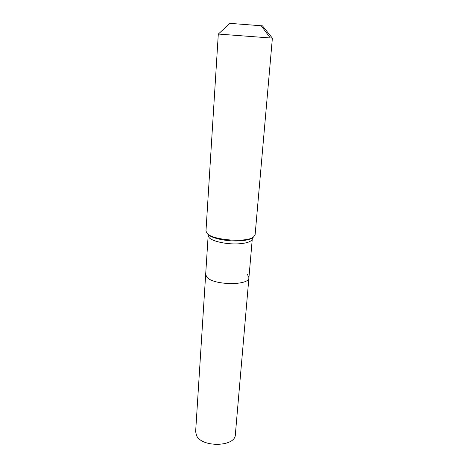 <?xml version="1.0" encoding="UTF-8"?>
<svg xmlns="http://www.w3.org/2000/svg" width="468" height="468" viewBox="0 0 468 468"><rect width="100%" height="100%" fill="white"/><g stroke="black" fill="none" stroke-linecap="round" stroke-linejoin="round"><path stroke-width="0.7" d="M247.484 274.523L248.929 277.618L235.351 434.585C235.568 446.946 201.655 447.835 196.484 435.439L195.636 431.601L205.674 274.365L206.71 276.951L205.674 274.365L208.219 234.603L207.693 234.064M248.929 277.618C249.649 285.872 212.671 285.392 206.71 276.951C212.671 285.392 249.649 285.872 248.929 277.618L252.287 238.844C251.644 241.64 246.852 243.307 237.908 243.863C226.553 244.436 212.618 241.412 209.237 237.762L208.155 235.527M272.358 38.113L262.495 25.863L230.864 23.429L229.911 23.412L218.328 34.047M272.382 38.124L218.304 34.059L205.967 231.098L207.306 233.661C213.25 240.207 246.548 242.711 253.404 237.124L255.113 234.79L272.382 38.124M261.284 25.828L270.223 37.885M252.96 237.463L252.363 237.925C249.731 239.604 245.179 240.599 238.698 240.915C226.728 241.494 212.022 238.387 208.219 234.603L207.306 233.661M252.287 238.844L252.363 237.925L253.404 237.124"/></g></svg>

